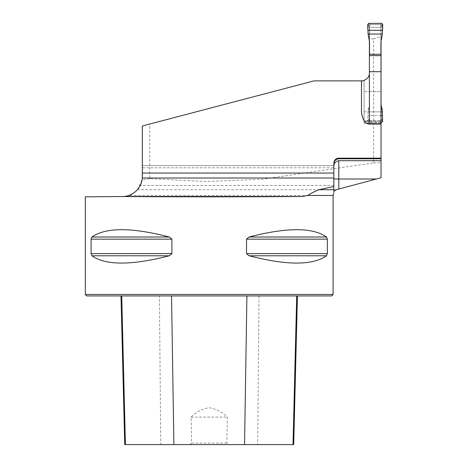 <?xml version="1.0" encoding="UTF-8"?>
<svg xmlns="http://www.w3.org/2000/svg" width="468" height="468" viewBox="0 0 468 468"><rect width="100%" height="100%" fill="white"/><g stroke="black" fill="none" stroke-linecap="round" stroke-linejoin="round"><path stroke-width="0.35" stroke-dasharray="2.34 1.75" d="M373.61 162.882L381.04 162.765L381.04 36.562L373.61 38.885L373.61 162.882L262.209 179.285L206.06 181.508L149.754 178.706L149.754 124.02L314.022 80.882L142.319 125.974L142.319 176.688L142.319 125.974L314.022 80.882L361.466 80.882A7.927 7.927 0 0 0 364.069 80.443A7.927 7.927 0 0 1 362.367 80.829M381.04 177.77L381.04 162.765M149.754 178.706L142.067 179.829L137.446 189.71L135.784 191.394M381.04 36.562L381.04 40.985M381.04 123.23L364.069 123.23L364.069 121.265L381.04 121.265L381.04 55.639L381.04 91.646L364.069 91.646L364.069 123.259L381.04 123.259L381.04 158.781L381.04 121.265L364.069 121.265L364.069 80.443L364.069 123.259L381.04 123.259L381.04 120.779L364.069 120.779M361.466 110.261L361.466 80.882A7.927 7.927 0 0 0 369.398 72.955L369.398 55.639L369.398 72.955A7.927 7.927 0 0 1 364.069 80.443A7.927 7.927 0 0 0 369.398 72.955L369.398 27.366L381.04 27.366L369.398 27.366L369.398 40.985M373.61 38.885L369.398 38.885M142.213 178.735L141.471 182.426L140.283 185.439L141.511 182.28L142.208 178.799L141.511 182.28L140.283 185.439L141.471 182.426L142.278 178.004L333.842 178.004L333.842 185.439L333.842 167.79L142.319 167.79M333.099 195.454L128.887 195.454L127.53 195.858M126.337 196.133L123.909 196.461M142.067 179.829L142.319 165.619L142.319 173.049L142.319 165.619L333.842 165.695L333.842 163.139A4.955 4.955 0 0 1 338.797 158.184L381.04 158.184M149.754 124.02L142.319 125.974L142.319 165.695M333.842 189.71L333.842 167.79M364.069 123.23L364.069 91.646M364.069 111.858L381.04 111.858L381.04 120.779M369.58 120.604L369.521 120.276A0.989 0.989 0 0 0 370.51 121.265L379.928 121.265A0.989 0.989 0 0 0 380.917 120.276L380.045 121.259L370.007 121.13L369.521 120.276L369.521 107.927L369.369 108.95L368.187 109.717L368.076 111.858L381.04 111.858L381.04 91.646M85.334 294.454L333.099 294.454M85.334 196.835L122.669 196.507M91.939 237.001L91.084 239.148L91.084 253.627L91.939 255.774C105.809 265.508 131.59 265.508 169.299 255.774L171.902 253.627L171.902 239.148L169.299 237.001C131.59 227.267 105.809 227.267 91.939 237.001L169.299 237.001M249.134 237.001L246.525 239.148L246.525 253.627L249.134 255.774C286.837 265.508 312.624 265.508 326.488 255.774L327.348 253.627L327.348 239.148L326.488 237.001C312.624 227.267 286.837 227.267 249.134 237.001L326.488 237.001M333.842 165.695L333.842 178.004M189.844 444.6L191.628 443.114L191.067 417.099C196.162 411.975 202.217 408.856 209.237 407.739C216.251 408.88 222.294 411.998 227.36 417.099L226.799 443.114L228.583 444.6L124.734 444.6M159.412 295.94L297.432 295.94L120.996 295.94L159.412 295.94L160.752 444.6M293.699 444.6L228.583 444.6M86.82 295.94L331.613 295.94M191.067 417.099L227.36 417.099M191.628 443.114L226.799 443.114M333.842 191.488L333.842 192.483M142.319 173.049L333.842 173.049L333.842 165.619L333.842 173.049M368.076 111.858L367.807 120.305L369.492 118.474L369.457 119.802A3.966 2.732 180 0 1 369.521 120.276L369.521 25.629L370.51 24.64A0.989 0.989 0 0 0 369.521 25.629A3.966 2.732 180 0 1 369.457 26.103L369.492 36.855L368.158 35.995M379.928 24.64L370.51 24.64L380.045 24.646L380.917 25.629A0.989 0.989 0 0 0 379.928 24.64L369.907 24.646L369.457 26.103M380.858 25.301L380.917 120.276A3.966 2.732 0 0 1 380.975 119.802L380.946 109.05L382.28 109.916M369.521 107.927L369.521 91.646L380.917 91.646L380.917 55.639M369.521 55.639L369.521 91.646M369.521 42.091L369.58 25.301M382.631 25.6L380.946 27.436L380.975 26.103A3.966 2.732 0 0 1 380.917 25.629L380.917 42.091M380.917 91.646L380.858 120.604M382.28 35.995L380.946 36.855L380.946 27.436A3.966 1.989 0 0 0 380.917 27.676M380.917 37.978L381.069 36.954L382.251 36.188M381.069 40.88L380.917 37.101M369.521 37.101L369.369 40.88M368.187 36.188L369.369 36.954L369.521 37.978M367.807 25.6L369.492 27.436A3.966 1.989 180 0 1 369.521 27.676M382.251 109.717L381.069 108.95L381.069 105.025M380.917 108.81L380.917 107.927M368.187 109.717L369.369 105.025L369.492 118.474A3.966 1.989 180 0 0 369.521 118.228M368.158 109.916L369.521 108.81M382.631 120.305L380.946 118.474A3.966 1.989 0 0 1 380.917 118.228M380.917 103.814L381.04 104.92M369.369 105.025L369.521 103.814M380.975 26.103L380.531 24.646L381.677 23.4M368.761 23.4L369.907 24.646A3.966 2.796 -97 0 0 370.387 24.646M367.807 120.305L367.772 121.516L368.761 122.505L381.04 122.505M369.457 119.802L369.907 121.259L368.761 122.505M381.677 122.505L380.531 121.259L380.975 119.802M369.521 26.266L367.772 24.389M380.045 24.646A3.966 2.796 -83 0 0 380.531 24.646L379.928 24.611M380.917 26.266L382.666 24.389M380.917 119.638L382.666 121.516M380.045 121.259A3.966 2.796 83 0 1 380.531 121.259L369.907 121.259A3.966 2.796 97 0 1 370.387 121.259M369.521 119.638L367.772 121.516M381.04 115.614L368.094 115.614M336.223 189.71L137.446 189.71M381.04 123.066L364.069 123.066M259.015 295.94L257.681 444.6M169.299 255.774L91.939 255.774M171.902 253.627L91.084 253.627M171.902 239.148L91.084 239.148M327.348 239.148L246.525 239.148M327.348 253.627L246.525 253.627M326.488 255.774L249.134 255.774M333.842 165.619L142.319 165.619L333.842 165.619M333.842 185.439L140.283 185.439L333.842 185.439"/><path stroke-width="0.7" d="M307.804 195.454L333.099 195.454L333.099 294.454L85.334 294.454L85.334 196.835L121.616 196.519C169.609 196.958 258.605 196.929 302.866 196.461L307.804 195.454C310.436 193.582 314.174 191.664 319.006 189.71L333.842 186.533L333.842 191.488L336.223 189.71L381.04 177.77L381.04 158.781L338.797 158.781C335.737 159.126 334.088 160.84 333.842 163.935M333.842 186.533L333.842 163.139A4.955 4.955 0 0 1 338.797 158.184L381.04 158.184L381.04 40.985M381.04 55.639L369.398 55.639L369.398 40.985M362.367 80.829A7.927 7.927 0 0 1 361.466 80.882C361.068 81.648 369.796 79.542 369.398 72.955L369.398 55.639M333.842 173.049L142.319 173.049L142.213 178.735M302.866 196.461L123.88 196.461C130.496 196.408 141.4 190.289 142.278 178.004L333.842 178.004M127.53 195.858L126.337 196.133M129.057 195.396L133.082 193.448L135.784 191.394M142.319 173.049L142.319 125.974L314.022 80.882L361.466 80.882L361.466 110.261A13.824 7.927 90 0 0 369.398 124.084L381.04 124.084M381.04 160.694L338.797 160.694C335.556 161.249 333.9 163.227 333.842 166.62M381.04 158.184L381.04 158.781M91.084 253.627L91.084 239.148L91.939 237.001C105.809 227.267 131.59 227.267 169.299 237.001L171.902 239.148L171.902 253.627L169.299 255.774C131.59 265.508 105.809 265.508 91.939 255.774L91.084 253.627L171.902 253.627M326.488 237.001L327.348 239.148L327.348 253.627L326.488 255.774C312.624 265.508 286.837 265.508 249.134 255.774L246.525 253.627L246.525 239.148L249.134 237.001C286.837 227.267 312.624 227.267 326.488 237.001L249.134 237.001M121.616 196.519L122.669 196.507M333.099 294.454L331.613 295.94L86.82 295.94L85.334 294.454M120.996 295.94L124.734 444.6L293.699 444.6L297.432 295.94M369.398 71.715L381.04 71.715M333.842 191.488L333.842 189.71L319.006 189.71M368.076 34.047L367.772 24.389L368.761 23.4L381.677 23.4L382.666 24.389L382.362 34.047L368.076 34.047L369.521 42.091L369.521 55.639M380.917 55.639L380.917 42.091L382.362 34.047M369.521 54.259L380.917 54.259M381.04 122.505L381.677 122.505L382.666 121.516L382.28 109.916L381.04 104.92M382.362 111.858L381.04 111.858M382.344 30.291L368.094 30.291C367.433 27.542 367.655 25.243 368.761 23.4L381.677 23.4C382.777 25.243 383 27.542 382.344 30.291L368.094 30.291M382.344 115.614L381.04 115.614M246.905 295.94L244.553 444.6M296.706 295.94L293.015 444.6M121.727 295.94L125.412 444.6M171.528 295.94L173.88 444.6M249.134 255.774L326.488 255.774M246.525 253.627L327.348 253.627M246.525 239.148L327.348 239.148M91.939 237.001L169.299 237.001M91.084 239.148L171.902 239.148M91.939 255.774L169.299 255.774M369.398 72.955L369.398 124.084M338.797 160.694L338.797 188.996M333.842 178.998L376.424 178.998M338.797 158.184L338.797 158.781M333.883 192.5L333.099 195.454"/></g></svg>
